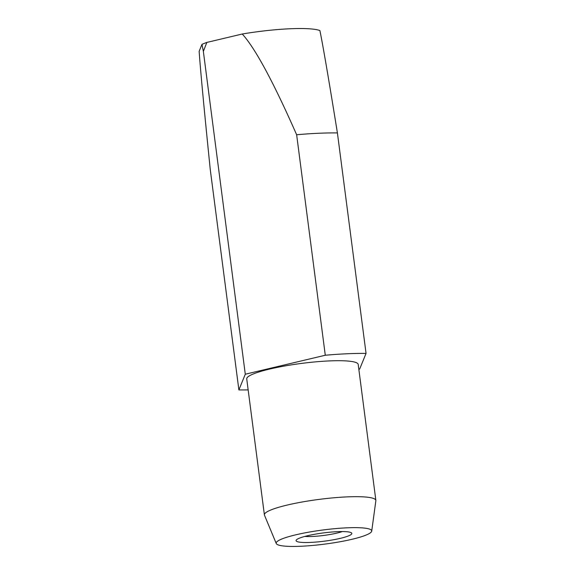 <?xml version="1.0" encoding="UTF-8"?>
<svg xmlns="http://www.w3.org/2000/svg" width="575" height="575" viewBox="0 0 575 575"><rect width="100%" height="100%" fill="white"/><g stroke="black" fill="none" stroke-linecap="round" stroke-linejoin="round"><path stroke-width="0.86" d="M264.392 514.877L246.732 378.911A56.206 8.309 -7.4 0 1 329.238 360.92A56.206 8.309 -7.4 0 1 358.203 364.428L375.863 500.401A56.206 8.309 172.6 0 0 346.897 496.893A56.206 8.309 172.6 0 0 264.392 514.877A56.206 8.309 172.6 0 0 264.478 515.2L276.252 543.519A48.171 7.123 172.6 0 0 300.998 546.25A48.171 7.123 172.6 0 0 371.716 531.12A48.171 7.123 172.6 0 0 346.89 527.828A48.171 7.123 172.6 0 0 298.382 534.218A48.171 7.123 172.6 0 0 276.252 543.519M371.716 531.12L375.863 500.739A56.206 8.309 172.6 0 0 375.863 500.401M304.786 536.432A23.036 3.407 172.6 0 0 312.326 536.475A23.036 3.407 172.6 0 0 342.312 531.559M337.331 531.667A28.103 4.154 -7.4 0 1 351.418 532.845A28.103 4.154 -7.4 0 1 340.127 538.394A28.103 4.154 -7.4 0 1 310.558 542.412A28.103 4.154 -7.4 0 1 296.312 540.004A28.103 4.154 -7.4 0 1 337.331 531.667M245.288 374.224L203.363 51.427L206.82 42.428L242.255 34.011C255.135 48.113 273.269 81.693 296.643 134.751L325.285 355.242L245.288 374.224L238.884 389.922A93.675 13.843 172.6 0 0 248.156 389.893M238.884 389.922L210.249 169.431C203.945 107.309 200.639 72.198 199.137 51.319L201.976 44.368A63.552 9.394 -7.4 0 1 206.82 42.428M296.643 134.751A93.675 13.843 -7.4 0 1 318.449 133.271A93.675 13.843 -7.4 0 1 337.41 132.926C328.749 79.213 322.906 45.08 319.887 30.54A63.552 9.394 -7.4 0 0 289.786 28.779A63.552 9.394 -7.4 0 0 242.255 34.011M358.836 369.301L359.648 369.114L366.052 353.417A93.675 13.843 172.6 0 0 347.084 353.762A93.675 13.843 172.6 0 0 325.285 355.242M201.976 44.368L203.363 51.427M366.052 353.417L337.41 132.926"/></g></svg>

